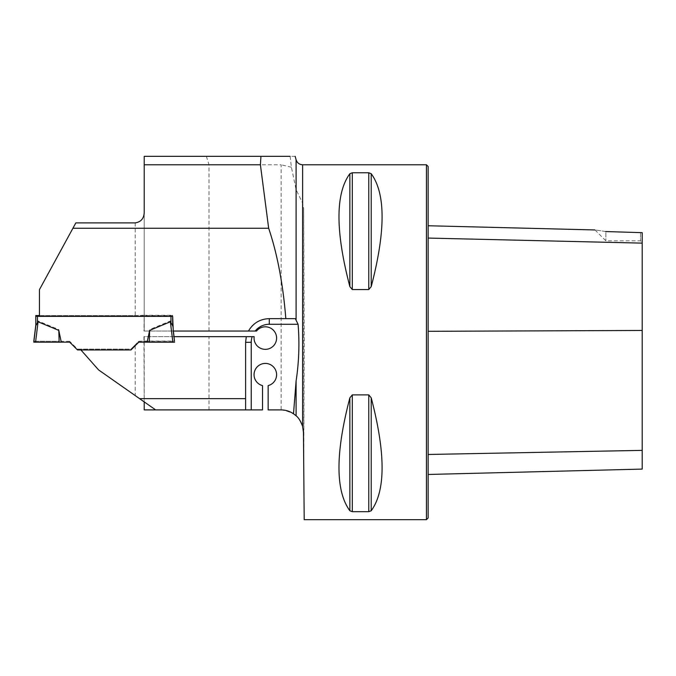 <?xml version="1.0" encoding="UTF-8"?>
<svg xmlns="http://www.w3.org/2000/svg" width="676" height="676" viewBox="0 0 676 676"><rect width="100%" height="100%" fill="white"/><g stroke="black" fill="none" stroke-linecap="round" stroke-linejoin="round"><path stroke-width="0.51" stroke-dasharray="3.38 2.54" d="M295.175 156.325L144.216 156.325L144.216 331.037L144.216 212.509M290.114 156.325L291.398 167.251L296.096 189.652L302.628 203.087L303.668 208.563L304.2 342.225L303.744 467.699L303.668 208.563M206.391 156.325L208.994 164.775L208.994 331.037L256.534 331.037A11.264 11.264 0 0 1 274.904 332.136A11.264 11.264 0 0 1 267.73 349.086A11.264 11.264 0 0 1 254.151 336.673L208.994 336.673L208.994 409.901L262.516 409.901L262.516 385.607A11.264 11.264 0 0 1 256.077 368.259A11.264 11.264 0 0 1 274.583 368.259A11.264 11.264 0 0 1 268.144 385.607L268.144 409.901L280.903 409.901A22.536 22.536 0 0 1 281.14 409.901C295.665 412.233 303.093 419.678 303.44 432.234L303.668 458.936M208.994 164.775L281.14 164.775L281.14 409.901M291.398 167.251L281.14 164.775M39.436 316.343L170.969 316.343L172.659 316.284L172.659 315.574L172.659 325.333L173.369 331.037L172.659 326.043L173.402 331.037L143.98 331.037L208.994 331.037M208.994 336.673L144.216 336.673L144.216 409.901L208.994 409.901M135.2 395.57L98.586 369.916L80.165 349.112L130.958 349.112L135.2 344.861L135.2 395.57L144.216 401.89L143.946 336.673L174.095 336.673L174.433 340.51M147.909 342.157L174.636 342.157L174.636 341.304L172.87 341.245L170.369 320.965L172.659 325.317M143.946 336.673L143.963 341.067L138.749 341.279L135.2 344.861M80.9 349.94L80.165 349.112M69.687 342.149L69.687 341.321L77.478 349.112L130.958 349.112L130.958 349.94L130.958 349.112L138.749 341.321L147.165 341.321L149.641 329.567L170.369 320.965M426.446 519.675L426.446 164.775M304.2 519.675L303.744 467.699M349.864 286.624L352.297 289.556L368.766 289.556L371.209 286.624C385.709 231.217 385.709 193.581 371.209 173.707L368.766 172.769L352.297 172.769L349.864 173.707C335.355 193.581 335.355 231.217 349.864 286.624L349.864 173.707M371.209 397.826L368.766 394.894L352.297 394.894L349.864 397.826C335.355 453.233 335.355 490.869 349.864 510.743L352.297 511.681L368.775 511.681L371.209 510.743C385.709 490.869 385.709 453.233 371.209 397.826L371.209 510.743M75.839 222.903L39.436 289.649L39.436 316.393M135.2 222.903L135.2 315.557L39.436 315.557M135.2 315.557L144.199 315.261L143.98 331.037M173.402 331.037L172.659 325.021L172.659 315.261L144.199 315.261M172.659 315.261L172.659 316.284M143.963 341.067L174.636 341.067L174.095 336.673M172.659 326.128L172.659 325.021M174.636 341.067L174.636 342.157M428.136 238.07L428.136 331.308L428.136 225.75L428.136 238.07L642.2 243.123L642.2 232.662L642.2 242.515L642.2 232.662L605.865 231.581C592.227 229.477 592.227 229.477 605.865 231.581L605.865 240.825L605.865 231.581M428.136 331.308L428.136 454.475L428.136 331.308L642.2 330.463L642.2 469.093M428.136 454.475L428.136 474.467L428.136 454.475L642.2 450.368M428.136 517.985L428.136 166.465M642.2 243.123L642.2 330.463M640.51 232.358L640.51 240.825L640.51 232.358M144.216 401.89L155.649 409.901M245.616 409.901L245.616 342.301A23.66 23.66 0 0 1 246.292 336.673A23.66 23.66 0 0 0 245.616 342.301M269.276 318.641A23.66 23.66 0 0 0 248.464 331.037A23.66 23.66 0 0 1 269.276 318.641L285.83 318.641M39.436 315.515L172.659 315.574M69.687 341.321L61.262 341.321L58.795 329.567L38.067 320.965L35.828 324.869L35.769 326.043M33.8 341.304L35.566 341.245L38.067 320.965M35.566 341.245L59.15 341.279L58.795 329.567M35.769 315.574L35.769 325.333M172.87 341.245L149.286 341.279L149.641 329.567M174.636 341.304L174.062 336.673L174.636 341.304M77.478 349.112L77.478 349.94M33.91 341.279L59.15 341.279L59.15 342.191L59.15 341.279L61.262 341.321M149.286 341.279L147.165 341.321M296.096 159.764L296.096 189.652M302.628 164.775L302.628 203.087M371.209 173.707L371.209 286.624M368.766 172.769L368.766 289.556M352.297 172.769L352.297 289.556M349.864 397.826L349.864 510.743M352.297 394.894L352.297 511.681M368.766 394.894L368.766 511.681M37.459 315.515L37.459 321.531M170.969 315.515L170.969 321.531M594.99 229.95L605.865 240.825L640.51 240.825L642.2 242.515"/><path stroke-width="1.01" d="M260.944 156.325L260.404 164.775L268.659 228.251L72.923 228.251L75.839 222.903L135.2 222.903C140.946 221.948 143.946 218.492 144.216 212.509L144.216 156.325L290.114 156.325M302.628 426.446L302.628 164.775L426.446 164.775L426.446 519.675L304.2 519.675L303.44 432.234L302.628 426.446C300.651 421.097 298.471 417.548 296.096 415.791L293.511 413.754L296.096 380.994C298.969 362.091 299.637 343.18 298.091 324.277L295.302 318.641L285.83 318.641C283.041 284.021 277.312 253.897 268.659 228.251M260.404 164.775L144.216 164.775M144.216 401.89L144.216 409.901L262.516 409.901L262.516 385.607A11.264 11.264 0 0 1 256.077 368.259A11.264 11.264 0 0 1 274.583 368.259A11.264 11.264 0 0 1 268.144 385.607L268.144 409.901L280.903 409.901A22.536 22.536 0 0 1 293.511 413.754M72.923 228.251L39.436 289.649L39.436 316.393L172.659 316.393L173.267 331.037L256.534 331.037A11.264 11.264 0 0 1 274.904 332.136A11.264 11.264 0 0 1 267.73 349.086A11.264 11.264 0 0 1 254.151 336.673L173.96 336.673L174.433 340.51M248.464 331.037C253.128 323.103 260.066 318.971 269.276 318.641L295.302 318.641M155.649 409.901L139.569 398.637L245.616 398.637L245.616 342.301L246.292 336.673M139.569 398.637L98.586 369.916L80.926 349.965L130.958 349.965L138.749 342.157L147.909 342.157M39.436 315.515L35.769 315.574L35.828 325.604L33.8 342.166L69.687 342.149L77.478 349.94L130.958 349.965L138.749 342.149L147.165 342.149L149.641 330.395L170.369 321.793L172.608 325.604M245.616 409.901L245.616 398.637M349.864 286.624L349.864 286.641C335.355 231.217 335.355 193.581 349.864 173.707L352.297 172.769L368.766 172.769L371.209 173.707C385.709 193.581 385.709 231.217 371.209 286.624L368.766 289.556L352.297 289.556L349.864 286.624L349.864 173.707M349.864 397.826L352.297 394.894L368.766 394.894L371.209 397.826C385.709 453.233 385.709 490.869 371.209 510.743L368.766 511.681L352.297 511.681L349.864 510.743C335.355 490.869 335.355 453.233 349.864 397.826L349.864 510.743M371.209 397.826L371.209 510.743M368.766 511.681L368.766 394.894M428.136 474.467L642.2 469.093L642.2 232.662L605.671 231.547M605.865 231.581C592.227 229.477 592.227 229.477 605.865 231.581M426.446 164.775L428.136 166.465L428.136 517.985L426.446 519.675M39.436 316.343L35.769 316.284M35.828 325.604L38.067 321.793L58.795 330.395L61.262 342.149M33.8 342.166L35.769 325.317M174.062 336.673L173.369 331.037L174.062 336.673M172.659 316.393L172.659 326.043M35.566 342.225L38.067 321.793M33.91 341.279L33.8 342.166L59.15 342.191L58.795 330.395M174.636 342.166L172.87 342.225L170.369 321.793M172.87 342.225L149.286 342.191L149.641 330.395M173.96 336.673L173.267 331.037M149.286 342.191L147.165 342.149M296.096 319.444L296.096 159.764L295.175 156.325M296.096 415.791L296.096 380.994M428.136 238.07L642.2 243.123M428.136 454.475L642.2 450.368M428.136 331.308L642.2 330.463M352.297 511.681L352.297 394.894M352.297 289.556L352.297 172.769M368.766 289.556L368.766 172.769M371.209 286.624L371.209 173.707M298.091 324.277L269.276 324.277L269.276 318.641M269.276 324.277A18.024 18.024 0 0 0 255.198 331.037M252.148 336.673A18.024 18.024 0 0 0 251.244 342.301L251.244 409.901M251.244 342.301L245.616 342.301M170.969 316.393L170.969 322.359M37.459 316.343L37.459 322.359M594.99 229.95L428.136 225.75M296.096 159.764C297.144 162.908 299.324 164.572 302.628 164.775M35.828 324.86L33.8 341.304"/></g></svg>
